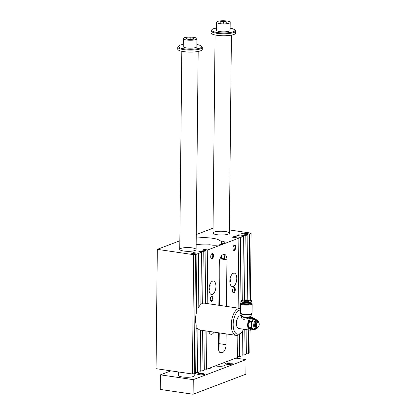 <?xml version="1.0" encoding="UTF-8"?>
<svg xmlns="http://www.w3.org/2000/svg" width="415" height="415" viewBox="0 0 415 415"><rect width="100%" height="100%" fill="white"/><g stroke="black" fill="none" stroke-linecap="round" stroke-linejoin="round"><path stroke-width="0.62" d="M204.699 369.002L206.494 369.267L237.613 357.445L237.842 335.242M205.098 330.807L204.688 369.952L201.981 370.979L200.186 370.72M196.134 328.265L197.929 328.524A13.628 6.728 -81.7 0 0 200.502 330.132A13.628 6.728 -81.7 0 0 200.611 330.148L200.175 371.669L197.467 372.696L195.667 372.431M192.404 374.003L193.655 254.68L195.522 254.592L196.907 254.063L196.29 313.247A13.628 6.728 -81.7 0 0 196.171 324.805L195.662 373.381L192.404 374.003L156.061 368.67L157.311 249.353L179.835 240.793M250.074 330.174L249.835 352.802L248.445 353.331L246.65 353.066M246.894 329.712L246.64 354.016L243.932 355.048L242.137 354.784M242.381 331.274L242.127 355.733L239.419 356.76L237.624 356.495M253.461 318.59L250.888 318.212A5.929 2.926 98.3 0 1 251.609 317.937L254.188 318.315L255.438 319.094A5.452 2.692 98.3 0 0 252.662 320.147A5.452 2.692 98.3 0 0 251.225 325.267L251.008 322.963A5.929 2.926 -81.7 0 1 251.381 321.635L253.461 318.59A5.929 2.926 -81.7 0 1 254.188 318.315M256.216 319.799L255.438 319.094A5.452 2.692 98.3 0 1 255.982 319.68M248.481 322.377A5.452 2.692 98.3 0 0 248.476 322.419A5.452 2.692 98.3 0 0 248.191 324.343L248.388 327.119A5.929 2.926 98.3 0 0 248.735 328.177L251.308 328.556A5.929 2.926 -81.7 0 1 250.961 327.497L251.225 325.267A5.452 2.692 98.3 0 0 252.564 329.334A5.452 2.692 98.3 0 0 254.597 329.121M251.308 328.556L253.342 330.039A5.929 2.926 -81.7 0 0 254.063 329.764L254.67 329.131M257.788 327.523A4.088 2.018 -81.7 0 1 257.341 328.104A4.088 2.018 -81.7 0 1 254.613 325.396A4.088 2.018 -81.7 0 1 256.024 321.137A4.088 2.018 -81.7 0 1 258.322 321.443A4.088 2.018 -81.7 0 1 258.581 322.123M248.175 324.821L248.435 322.59L251.008 322.963M250.888 318.212L248.808 321.257A5.929 2.926 98.3 0 0 248.492 322.336A5.929 2.926 98.3 0 0 248.435 322.59M248.808 321.257L251.381 321.635M248.388 327.119L250.961 327.497M251.443 329.759A6.474 3.196 -81.7 0 1 250.012 330.169L238.817 328.524A6.474 3.196 -81.7 0 1 237.188 327.129A6.474 3.196 -81.7 0 1 236.457 323.373A6.474 3.196 -81.7 0 1 238.734 316.588A6.474 3.196 -81.7 0 1 240.7 315.716L241.509 315.836M250.012 330.169A6.474 3.196 -81.7 0 1 247.656 325.018A6.474 3.196 -81.7 0 1 251.895 317.361A6.474 3.196 -81.7 0 1 253.145 318.16M251.895 317.361L250.681 317.185C250.079 317.558 241.317 321.677 241.691 317.122L241.701 316.412A4.518 1.043 -179.4 0 0 246.204 317.501A4.518 1.043 -179.4 0 0 250.733 316.505L250.727 317.19M251.879 313.667L250.836 316.168A4.638 1.069 -179.4 0 1 250.816 316.209A4.638 1.069 -179.4 0 1 246.209 317.086A4.638 1.069 -179.4 0 1 241.623 316.116A4.638 1.069 -179.4 0 1 241.603 316.069L240.612 313.553M258.192 327.155A2.972 1.468 -81.7 0 1 258.083 327.279A2.972 1.468 -81.7 0 1 257.715 327.57A2.972 1.468 -81.7 0 1 256.097 325.319A2.972 1.468 -81.7 0 1 256.947 322.429A2.972 1.468 -81.7 0 1 258.524 322.061A2.972 1.468 -81.7 0 1 258.794 322.445A2.972 1.468 -81.7 0 1 258.861 322.595M256.527 325.293A2.656 1.312 -81.7 0 1 257.445 322.528A2.656 1.312 -81.7 0 1 258.939 322.725A2.656 1.312 -81.7 0 1 258.301 327.051A2.656 1.312 -81.7 0 1 256.527 325.293M257.715 327.57L257.201 327.85A3.346 1.655 -81.7 0 1 256.766 327.985A3.346 1.655 -81.7 0 1 255.381 325.313A3.346 1.655 -81.7 0 1 257.731 321.392A3.346 1.655 -81.7 0 1 258.109 321.646L258.524 322.061M257.341 328.104L256.864 328.597A4.767 2.355 -81.7 0 1 255.417 329.24A4.767 2.355 -81.7 0 1 253.679 325.443A4.767 2.355 -81.7 0 1 256.802 319.804A4.767 2.355 -81.7 0 1 258.006 320.831L258.322 321.443M256.802 319.804L254.696 319.493A4.767 2.355 98.3 0 0 251.568 325.137A4.767 2.355 98.3 0 0 253.311 328.929L255.417 329.24M239.922 308.371L240.669 237.442L234.221 236.498L232.416 237.183L238.864 238.127L207.744 249.949L204.227 249.431L202.421 250.115L205.939 250.634L203.231 251.661L202.686 303.37A13.628 6.728 -81.7 0 1 204.46 303.168L240.212 308.418A13.628 6.728 98.3 0 0 238.371 308.641A13.628 6.728 98.3 0 0 231.368 322.735A13.628 6.728 98.3 0 0 236.254 335.382A13.628 6.728 98.3 0 0 238.163 335.128A13.628 6.728 98.3 0 0 240.389 333.546L241.348 332.555A12.263 6.059 98.3 0 0 243.558 329.22M205.939 250.634L205.389 303.303M197.929 328.524L197.467 372.696M195.522 254.592L194.272 373.91M183.752 251.034A8.176 1.888 -179.4 0 1 179.747 249.368A8.176 1.888 -179.4 0 1 187.943 247.563A8.176 1.888 -179.4 0 1 196.098 249.54A8.176 1.888 -179.4 0 1 191.958 251.132A8.176 1.888 -179.4 0 1 183.752 251.034M217.004 234.703A8.176 1.888 -179.4 0 1 212.999 233.033A8.176 1.888 -179.4 0 1 221.19 231.233A8.176 1.888 -179.4 0 1 229.35 233.204A8.176 1.888 -179.4 0 1 225.21 234.802A8.176 1.888 -179.4 0 1 217.004 234.703M233.235 286.485A6.811 3.367 98.3 0 0 236.737 279.435A6.811 3.367 98.3 0 0 234.293 273.112A6.811 3.367 98.3 0 0 229.977 279.368A6.811 3.367 98.3 0 0 232.317 286.594A6.811 3.367 98.3 0 0 233.235 286.485M230.844 276.224A6.811 3.367 -81.7 0 1 229.905 282.625M208.828 331.357A6.811 3.367 98.3 0 0 211.064 334.283A6.811 3.367 98.3 0 0 214.041 332.119M212.397 294.396A6.811 3.367 -81.7 0 1 211.479 294.51A6.811 3.367 -81.7 0 1 209.139 287.279A6.811 3.367 -81.7 0 1 213.455 281.028A6.811 3.367 -81.7 0 1 215.899 287.351A6.811 3.367 -81.7 0 1 212.397 294.396M209.067 290.536A6.811 3.367 98.3 0 0 210.006 284.14M196.15 244.259A15.671 3.621 -179.4 0 0 209.554 244.762L211.059 244.985A6.811 1.572 0.6 0 0 220.396 244.523L223.867 243.206A6.811 1.572 0.6 0 0 224.821 242.417A6.811 1.572 0.6 0 0 221.48 241.027L221.444 244.124M223.856 254.421L224.665 256.869L224.598 259.479L220.028 258.81A15.671 3.621 0.6 0 0 220.038 258.685A15.671 3.621 0.6 0 0 220.023 258.529M220.183 258.099L221.299 258.265A6.811 1.572 -179.4 0 1 224.598 259.479L226.943 259.821L226.455 306.394M226.165 333.899L226.056 344.673A6.811 3.367 -81.7 0 1 222.513 352.62L221.818 352.885A6.811 3.367 -81.7 0 1 220.899 352.994A6.811 3.367 -81.7 0 1 218.415 347.573L218.57 332.783M218.415 347.485A6.811 3.367 98.3 0 0 218.705 346.401L219.073 346.452L219.25 332.882M219.54 305.383L220.028 258.81M219.094 345.96A15.671 3.621 0.6 0 0 218.44 345.114M196.217 238.137A15.671 3.621 -179.4 0 1 219.976 240.809L219.934 244.679M218.425 346.504L218.705 346.401M196.254 234.558L213.045 228.183M250.385 300.361L251.085 233.484L250.608 233.048L229.381 229.936M239.419 356.76L239.652 334.231M240.669 237.442L243.377 236.415L242.708 300.201M248.445 353.331L248.694 329.972M249.005 300.087L249.695 234.013L251.085 233.484M193.655 254.68L157.311 249.353M243.377 236.415L236.929 235.466L238.734 234.781L245.182 235.73L247.89 234.698L241.442 233.754L243.247 233.069L249.695 234.013M203.231 251.661L200.3 251.231L198.495 251.921L201.425 252.346L198.718 253.378L193.442 252.605L191.631 253.29L196.907 254.063M219.976 240.809L221.48 241.027M198.718 253.378L198.142 308.153A13.628 6.728 -81.7 0 1 200.876 304.475L201.425 252.346M218.855 305.279L219.302 262.726A6.811 3.367 -81.7 0 1 222.845 254.774L223.54 254.514A6.811 3.367 -81.7 0 1 224.458 254.4A6.811 3.367 -81.7 0 1 226.943 259.821M204.227 249.431L204.216 250.38M207.744 249.949L207.184 303.567M206.893 331.071L206.494 369.267M243.932 355.048L244.202 329.313M244.508 299.957L245.182 235.73M247.89 234.698L247.205 299.921M238.734 234.781L238.724 235.73M202.406 330.413L201.981 370.979M233.863 292.85A2.723 1.344 -81.7 0 1 232.805 292.305A2.723 1.344 -81.7 0 1 233.458 287.865A2.723 1.344 -81.7 0 1 235.264 289.234A2.723 1.344 -81.7 0 1 233.863 292.85M234.304 250.421A2.723 1.344 -81.7 0 1 233.251 249.882A2.723 1.344 -81.7 0 1 233.899 245.441A2.723 1.344 -81.7 0 1 235.704 246.811A2.723 1.344 -81.7 0 1 234.304 250.421M212.081 258.867A2.723 1.344 -81.7 0 1 211.022 258.322A2.723 1.344 -81.7 0 1 211.676 253.881A2.723 1.344 -81.7 0 1 213.481 255.251A2.723 1.344 -81.7 0 1 212.081 258.867M211.634 301.29A2.723 1.344 -81.7 0 1 210.581 300.745A2.723 1.344 -81.7 0 1 211.23 296.31A2.723 1.344 -81.7 0 1 213.035 297.674A2.723 1.344 -81.7 0 1 211.634 301.29M238.864 238.127L238.127 308.112M243.247 233.069L243.237 234.019M234.221 236.498L234.21 237.447M193.442 252.605L193.432 253.555M196.347 307.889L198.142 308.153M200.3 251.231L200.289 252.18M200.891 303.106L202.686 303.37M210.467 300.481A2.21 1.089 98.3 0 0 210.898 300.761A2.21 1.089 98.3 0 0 211.194 300.725A2.21 1.089 98.3 0 0 212.33 298.437A2.21 1.089 98.3 0 0 211.541 296.388A2.21 1.089 98.3 0 0 211.24 296.424A2.21 1.089 98.3 0 0 211.043 296.533M210.908 258.057A2.21 1.089 98.3 0 0 211.344 258.332A2.21 1.089 98.3 0 0 211.64 258.296A2.21 1.089 98.3 0 0 212.776 256.014A2.21 1.089 98.3 0 0 211.982 253.964A2.21 1.089 98.3 0 0 211.686 254.001A2.21 1.089 98.3 0 0 211.489 254.105M233.137 249.612A2.21 1.089 98.3 0 0 233.567 249.892A2.21 1.089 98.3 0 0 233.868 249.856A2.21 1.089 98.3 0 0 234.999 247.568A2.21 1.089 98.3 0 0 234.21 245.519A2.21 1.089 98.3 0 0 233.91 245.556A2.21 1.089 98.3 0 0 233.718 245.664M232.691 292.036A2.21 1.089 98.3 0 0 233.121 292.316A2.21 1.089 98.3 0 0 233.422 292.279A2.21 1.089 98.3 0 0 234.558 289.997A2.21 1.089 98.3 0 0 233.764 287.948A2.21 1.089 98.3 0 0 233.469 287.984A2.21 1.089 98.3 0 0 233.272 288.088M240.493 309.917A12.263 6.059 98.3 0 0 239.533 310.14A12.263 6.059 98.3 0 0 233.225 326.403A12.263 6.059 98.3 0 0 241.348 332.555M237.188 327.129L236.996 326.761A6.064 2.993 -81.7 0 1 236.317 323.244A6.064 2.993 -81.7 0 1 238.449 316.884L238.734 316.588M240.508 308.475A13.628 6.728 98.3 0 0 240.212 308.418M251.428 303.204A5.789 1.338 -179.4 0 1 252.138 303.858A5.789 1.338 -179.4 0 1 246.334 305.134A5.789 1.338 -179.4 0 1 240.56 303.733A5.789 1.338 -179.4 0 1 241.286 303.095M249.892 303.77L249.892 303.832A3.543 0.82 -179.4 0 1 248.097 304.522A3.543 0.82 -179.4 0 1 244.544 304.48A3.543 0.82 -179.4 0 1 242.806 303.759L242.806 303.697M248.735 328.177L250.769 329.66L253.342 330.039M251.889 313.641A5.67 1.307 -179.4 0 1 251.864 313.699A5.67 1.307 -179.4 0 1 246.235 314.772A5.67 1.307 -179.4 0 1 240.627 313.584A5.67 1.307 -179.4 0 1 240.601 313.527M244.03 300.771A2.723 0.628 -179.4 0 1 247.101 300.517A2.723 0.628 -179.4 0 1 249.104 301.145A2.723 0.628 -179.4 0 1 246.37 301.747A2.723 0.628 -179.4 0 1 243.652 301.088A2.723 0.628 -179.4 0 1 244.03 300.771M251.895 301.446L251.879 302.628A5.52 1.276 -179.4 0 1 251.718 302.929A5.52 1.276 -179.4 0 1 243.548 303.64A5.52 1.276 -179.4 0 1 240.996 302.82A5.52 1.276 -179.4 0 1 240.845 302.514L240.856 301.326C241.8 301.114 238.433 300.533 246.277 299.9C254.141 300.548 250.966 301.186 251.895 301.446A5.52 1.276 -179.4 0 1 249.099 302.519A5.52 1.276 -179.4 0 1 243.564 302.452A5.52 1.276 -179.4 0 1 240.856 301.326M251.718 302.929L251.449 303.183A5.245 1.209 -179.4 0 1 243.688 303.858A5.245 1.209 -179.4 0 1 241.265 303.075L240.996 302.82M216.568 22.249L216.485 30.207A6.811 1.572 0.6 0 0 219.826 31.597A6.811 1.572 0.6 0 0 226.663 31.68A6.811 1.572 0.6 0 0 230.107 30.347L230.19 22.394A6.811 1.572 -179.4 0 1 226.746 23.722A6.811 1.572 -179.4 0 1 219.909 23.645A6.811 1.572 -179.4 0 1 216.568 22.249A6.811 1.572 -179.4 0 1 223.395 20.75A6.811 1.572 -179.4 0 1 230.19 22.394M230.133 28.189A11.584 2.677 -179.4 0 1 234.553 29.761A11.584 2.677 -179.4 0 1 233.261 31.742A11.584 2.677 -179.4 0 1 218.907 32.707A11.584 2.677 -179.4 0 1 212.049 29.527A11.584 2.677 -179.4 0 1 216.506 28.044M193.245 379.668L193.094 394.25L160.268 389.436L160.423 374.849L193.245 379.668L246.033 359.618L235.839 358.119M223.337 23.23L219.95 22.737L219.997 21.829L223.426 21.414L226.808 21.912L226.761 22.82L223.337 23.23M183.316 38.585L183.233 46.542A6.811 1.572 0.6 0 0 186.574 47.933A6.811 1.572 0.6 0 0 193.411 48.01A6.811 1.572 0.6 0 0 196.86 46.682L196.943 38.73A6.811 1.572 -179.4 0 1 193.494 40.058A6.811 1.572 -179.4 0 1 186.657 39.975A6.811 1.572 -179.4 0 1 183.316 38.585A6.811 1.572 -179.4 0 1 190.143 37.085A6.811 1.572 -179.4 0 1 196.943 38.73M196.881 44.519A11.584 2.677 -179.4 0 1 201.301 46.096A11.584 2.677 -179.4 0 1 200.009 48.073A11.584 2.677 -179.4 0 1 185.661 49.043A11.584 2.677 -179.4 0 1 178.803 45.858A11.584 2.677 -179.4 0 1 183.254 44.379M234.553 29.761L235.212 30.394A12.263 2.832 -179.4 0 1 235.554 31.068L235.533 33.06A12.263 2.832 -179.4 0 1 223.239 35.763A12.263 2.832 -179.4 0 1 211.007 32.801L211.028 30.814A12.263 2.832 -179.4 0 1 211.385 30.145L212.049 29.527M235.554 31.068A12.263 2.832 -179.4 0 1 233.842 32.489A12.263 2.832 -179.4 0 1 220.033 33.641A12.263 2.832 -179.4 0 1 211.028 30.814M201.301 46.096L201.96 46.729A12.263 2.832 -179.4 0 1 202.302 47.403A12.263 2.832 -179.4 0 1 200.59 48.825A12.263 2.832 -179.4 0 1 186.781 49.971A12.263 2.832 -179.4 0 1 177.776 47.144A12.263 2.832 -179.4 0 1 178.134 46.475L178.803 45.858M193.515 39.155L190.086 39.565L186.698 39.067L186.745 38.159L190.174 37.749L193.556 38.247L193.515 39.155M202.302 47.403L202.281 49.39A12.263 2.832 -179.4 0 1 189.987 52.093A12.263 2.832 -179.4 0 1 177.755 49.136L177.776 47.144M194.796 373.708L194.775 375.487A8.176 1.888 -179.4 0 1 190.641 377.079A8.176 1.888 -179.4 0 1 182.434 376.981A8.176 1.888 -179.4 0 1 178.424 375.316L178.46 371.954M225.008 362.233L224.982 365.112A5.452 1.261 -179.4 0 1 221.475 366.248A5.452 1.261 -179.4 0 1 215.478 365.854M211.396 367.405A8.176 1.888 -179.4 0 1 207.495 368.883M205.243 369.085A8.176 1.888 -179.4 0 1 204.699 369.106M210.877 367.975A8.176 1.888 0.6 0 0 210.462 367.757M198.282 374.657A2.817 0.648 -179.4 0 1 198.629 374.449A2.817 0.648 -179.4 0 1 202.489 374.257A2.817 0.648 -179.4 0 1 203.827 374.714M198.126 373.801A3.408 0.789 0.6 0 0 197.748 374.382A3.408 0.789 0.6 0 0 201.052 375.015A3.408 0.789 0.6 0 0 204.367 374.449A3.408 0.789 0.6 0 0 202.349 373.516A3.408 0.789 0.6 0 0 198.126 373.801M231.606 364.163A2.817 0.648 0.6 0 0 229.334 363.618A2.817 0.648 0.6 0 0 226.414 363.898A2.817 0.648 0.6 0 0 226.066 364.105M225.91 363.25A3.408 0.789 -179.4 0 1 230.133 362.964A3.408 0.789 -179.4 0 1 232.151 363.898A3.408 0.789 -179.4 0 1 228.831 364.463A3.408 0.789 -179.4 0 1 225.532 363.831A3.408 0.789 -179.4 0 1 225.91 363.25M170.949 370.854L160.423 374.849M193.094 394.25L245.882 374.2L246.033 359.618M190.174 37.749L190.153 39.555M186.745 38.159L186.734 39.072M223.426 21.414L223.405 23.224M219.997 21.829L219.986 22.742M257.533 327.668A3.885 1.919 -81.7 0 1 254.717 325.36A3.885 1.919 -81.7 0 1 256.174 321.2A3.885 1.919 -81.7 0 1 258.379 321.916M221.32 256.019L221.299 258.265M222.513 352.62L219.613 352.195M226.056 344.673L219.136 343.656M221.818 352.885L220.049 352.626M251.864 313.699L252.045 313.081A5.789 1.338 -179.4 0 1 246.24 314.357A5.789 1.338 -179.4 0 1 240.461 312.962L240.56 303.733M243.704 302.13A5.245 1.209 -179.4 0 1 243.807 300.035A5.245 1.209 -179.4 0 1 251.62 301.181A5.245 1.209 -179.4 0 1 243.704 302.13M250.816 316.209L250.733 316.505M241.623 316.116L241.701 316.412M258.939 322.725L258.794 322.445M200.502 330.132L236.254 335.382M240.627 313.584L240.461 312.962M252.045 313.081L252.138 303.858M196.098 249.54L198.173 51.46M179.747 249.368L181.822 51.289M229.35 233.204L231.42 35.125M212.999 233.033L215.069 34.953M210.374 368.224L210.374 367.794"/></g></svg>

